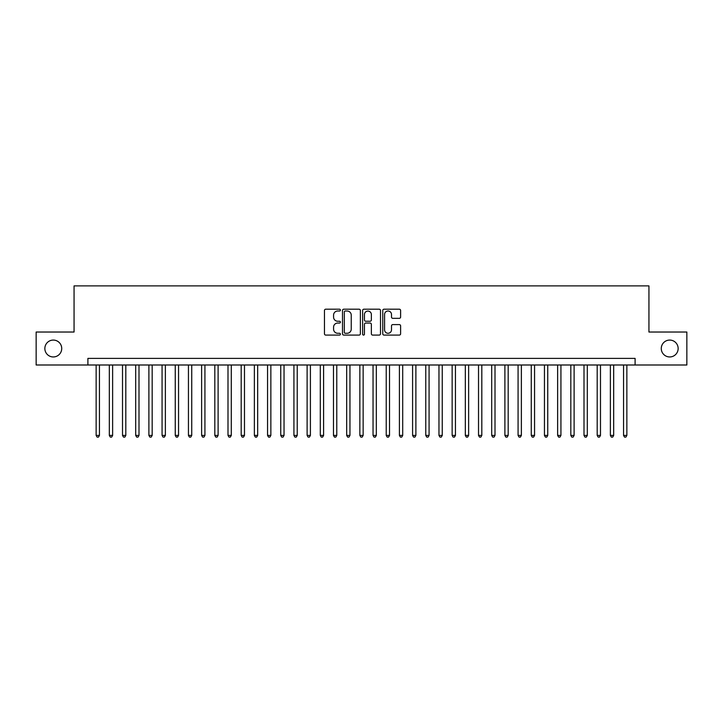 <?xml version="1.0" encoding="UTF-8"?>
<svg xmlns="http://www.w3.org/2000/svg" width="723" height="723" viewBox="0 0 723 723"><rect width="100%" height="100%" fill="white"/><g stroke="black" fill="none" stroke-linecap="round" stroke-linejoin="round"><path stroke-width="1.08" d="M340.406 310.104A0.904 0.904 0 0 0 339.494 309.2L325.748 309.2A1.292 1.292 0 0 0 324.455 310.492L324.455 333.791A1.292 1.292 0 0 0 325.748 335.083L339.494 335.083A0.904 0.904 0 0 0 340.406 334.18A0.904 0.904 0 0 0 339.494 333.276L337.722 333.276A4.139 4.139 0 0 1 333.574 329.128L333.574 327.185A4.139 4.139 0 0 1 337.722 323.045L339.494 323.045A0.904 0.904 0 0 0 340.406 322.142A0.904 0.904 0 0 0 339.494 321.238L337.722 321.238A4.139 4.139 0 0 1 333.574 317.09L333.574 315.156A4.139 4.139 0 0 1 337.722 311.007L339.494 311.007A0.904 0.904 0 0 0 340.406 310.104M661.274 348.513A8.441 8.441 0 0 0 669.706 356.954A8.441 8.441 0 0 0 678.147 348.513A8.441 8.441 0 0 0 669.706 340.072A8.441 8.441 0 0 0 661.274 348.513M44.853 348.513A8.441 8.441 0 0 0 53.294 356.954A8.441 8.441 0 0 0 61.726 348.513A8.441 8.441 0 0 0 53.294 340.072A8.441 8.441 0 0 0 44.853 348.513M399.322 318.328A1.292 1.292 0 0 0 400.614 317.026L400.614 310.492A1.292 1.292 0 0 0 399.322 309.2L384.049 309.2A1.292 1.292 0 0 0 382.756 310.492L382.756 333.791A1.292 1.292 0 0 0 384.049 335.083L399.322 335.083A1.292 1.292 0 0 0 400.614 333.791L400.614 325.892A1.292 1.292 0 0 0 399.322 324.6L392.788 324.6A1.292 1.292 0 0 0 391.495 325.892L391.495 329.805A3.461 3.461 0 0 1 388.034 333.276A3.461 3.461 0 0 1 384.573 329.805L384.573 314.469A3.461 3.461 0 0 1 388.034 311.007A3.461 3.461 0 0 1 391.495 314.469L391.495 317.026A1.292 1.292 0 0 0 392.788 318.328L399.322 318.328M87.899 364.998L36.15 364.998L36.15 332.029L74.062 332.029L74.062 285.883L648.938 285.883L648.938 332.029L686.85 332.029L686.85 364.998L635.101 364.998L635.101 358.4L87.899 358.4L87.899 364.998L635.101 364.998M360.37 310.492A1.292 1.292 0 0 0 359.069 309.2L343.805 309.2A1.292 1.292 0 0 0 342.503 310.492L342.503 333.791A1.292 1.292 0 0 0 343.805 335.083L359.069 335.083A1.292 1.292 0 0 0 360.37 333.791L360.37 310.492M363.931 309.2L379.195 309.2A1.292 1.292 0 0 1 380.497 310.492L380.497 333.791A1.292 1.292 0 0 1 379.195 335.083L372.661 335.083A1.292 1.292 0 0 1 371.369 333.791L371.369 324.338A1.292 1.292 0 0 0 370.077 323.045L365.739 323.045A1.292 1.292 0 0 0 364.446 324.338L364.446 334.18A0.904 0.904 0 0 1 363.542 335.083A0.904 0.904 0 0 1 362.63 334.18L362.63 310.492A1.292 1.292 0 0 1 363.931 309.2M345.223 311.007A0.904 0.904 0 0 0 344.32 311.92L344.32 332.363A0.904 0.904 0 0 0 345.223 333.276L347.103 333.276A4.139 4.139 0 0 0 351.242 329.128L351.242 315.156A4.139 4.139 0 0 0 347.103 311.007L345.223 311.007M371.369 314.541A3.461 3.461 0 0 0 367.908 311.08A3.461 3.461 0 0 0 364.446 314.541L364.446 319.946A1.292 1.292 0 0 0 365.739 321.238L370.077 321.238A1.292 1.292 0 0 0 371.369 319.946L371.369 314.541M96.141 364.998L96.141 435.409L99.44 435.409L99.44 364.998M99.44 435.409L98.455 437.117L97.135 437.117L96.141 435.409M109.327 364.998L109.327 435.409L112.625 435.409L112.625 364.998M112.625 435.409L111.64 437.117L110.321 437.117L109.327 435.409M122.512 364.998L122.512 435.409L125.811 435.409L125.811 364.998M125.811 435.409L124.826 437.117L123.506 437.117L122.512 435.409M135.698 364.998L135.698 435.409L138.997 435.409L138.997 364.998M138.997 435.409L138.012 437.117L136.692 437.117L135.698 435.409M148.884 364.998L148.884 435.409L152.182 435.409L152.182 364.998M152.182 435.409L151.188 437.117L149.878 437.117L148.884 435.409M162.069 364.998L162.069 435.409L165.368 435.409L165.368 364.998M165.368 435.409L164.374 437.117L163.064 437.117L162.069 435.409M175.255 364.998L175.255 435.409L178.554 435.409L178.554 364.998M178.554 435.409L177.56 437.117L176.249 437.117L175.255 435.409M188.441 364.998L188.441 435.409L191.74 435.409L191.74 364.998M191.74 435.409L190.745 437.117L189.426 437.117L188.441 435.409M201.627 364.998L201.627 435.409L204.925 435.409L204.925 364.998M204.925 435.409L203.931 437.117L202.612 437.117L201.627 435.409M214.812 364.998L214.812 435.409L218.111 435.409L218.111 364.998M218.111 435.409L217.117 437.117L215.797 437.117L214.812 435.409M227.998 364.998L227.998 435.409L231.297 435.409L231.297 364.998M231.297 435.409L230.303 437.117L228.983 437.117L227.998 435.409M241.184 364.998L241.184 435.409L244.482 435.409L244.482 364.998M244.482 435.409L243.488 437.117L242.169 437.117L241.184 435.409M254.369 364.998L254.369 435.409L257.668 435.409L257.668 364.998M257.668 435.409L256.674 437.117L255.355 437.117L254.369 435.409M267.555 364.998L267.555 435.409L270.854 435.409L270.854 364.998M270.854 435.409L269.86 437.117L268.54 437.117L267.555 435.409M280.741 364.998L280.741 435.409L284.04 435.409L284.04 364.998M284.04 435.409L283.045 437.117L281.726 437.117L280.741 435.409M293.927 364.998L293.927 435.409L297.225 435.409L297.225 364.998M297.225 435.409L296.231 437.117L294.912 437.117L293.927 435.409M307.112 364.998L307.112 435.409L310.411 435.409L310.411 364.998M310.411 435.409L309.417 437.117L308.097 437.117L307.112 435.409M320.298 364.998L320.298 435.409L323.588 435.409L323.588 364.998M323.588 435.409L322.603 437.117L321.283 437.117L320.298 435.409M333.484 364.998L333.484 435.409L336.773 435.409L336.773 364.998M336.773 435.409L335.788 437.117L334.469 437.117L333.484 435.409M346.669 364.998L346.669 435.409L349.959 435.409L349.959 364.998M349.959 435.409L348.974 437.117L347.655 437.117L346.669 435.409M359.855 364.998L359.855 435.409L363.145 435.409L363.145 364.998M363.145 435.409L362.16 437.117L360.84 437.117L359.855 435.409M373.041 364.998L373.041 435.409L376.331 435.409L376.331 364.998M376.331 435.409L375.345 437.117L374.026 437.117L373.041 435.409M386.227 364.998L386.227 435.409L389.516 435.409L389.516 364.998M389.516 435.409L388.531 437.117L387.212 437.117L386.227 435.409M399.412 364.998L399.412 435.409L402.702 435.409L402.702 364.998M402.702 435.409L401.717 437.117L400.397 437.117L399.412 435.409M412.589 364.998L412.589 435.409L415.888 435.409L415.888 364.998M415.888 435.409L414.903 437.117L413.583 437.117L412.589 435.409M425.775 364.998L425.775 435.409L429.073 435.409L429.073 364.998M429.073 435.409L428.088 437.117L426.769 437.117L425.775 435.409M438.96 364.998L438.96 435.409L442.259 435.409L442.259 364.998M442.259 435.409L441.274 437.117L439.955 437.117L438.96 435.409M452.146 364.998L452.146 435.409L455.445 435.409L455.445 364.998M455.445 435.409L454.46 437.117L453.14 437.117L452.146 435.409M465.332 364.998L465.332 435.409L468.631 435.409L468.631 364.998M468.631 435.409L467.645 437.117L466.326 437.117L465.332 435.409M478.518 364.998L478.518 435.409L481.816 435.409L481.816 364.998M481.816 435.409L480.831 437.117L479.512 437.117L478.518 435.409M491.703 364.998L491.703 435.409L495.002 435.409L495.002 364.998M495.002 435.409L494.017 437.117L492.697 437.117L491.703 435.409M504.889 364.998L504.889 435.409L508.188 435.409L508.188 364.998M508.188 435.409L507.203 437.117L505.883 437.117L504.889 435.409M518.075 364.998L518.075 435.409L521.373 435.409L521.373 364.998M521.373 435.409L520.388 437.117L519.069 437.117L518.075 435.409M531.26 364.998L531.26 435.409L534.559 435.409L534.559 364.998M534.559 435.409L533.574 437.117L532.255 437.117L531.26 435.409M544.446 364.998L544.446 435.409L547.745 435.409L547.745 364.998M547.745 435.409L546.751 437.117L545.44 437.117L544.446 435.409M557.632 364.998L557.632 435.409L560.931 435.409L560.931 364.998M560.931 435.409L559.936 437.117L558.626 437.117L557.632 435.409M570.818 364.998L570.818 435.409L574.116 435.409L574.116 364.998M574.116 435.409L573.122 437.117L571.812 437.117L570.818 435.409M584.003 364.998L584.003 435.409L587.302 435.409L587.302 364.998M587.302 435.409L586.308 437.117L584.988 437.117L584.003 435.409M597.189 364.998L597.189 435.409L600.488 435.409L600.488 364.998M600.488 435.409L599.494 437.117L598.174 437.117L597.189 435.409M610.375 364.998L610.375 435.409L613.673 435.409L613.673 364.998M613.673 435.409L612.679 437.117L611.36 437.117L610.375 435.409M623.56 364.998L623.56 435.409L626.859 435.409L626.859 364.998M626.859 435.409L625.865 437.117L624.545 437.117L623.56 435.409"/></g></svg>
